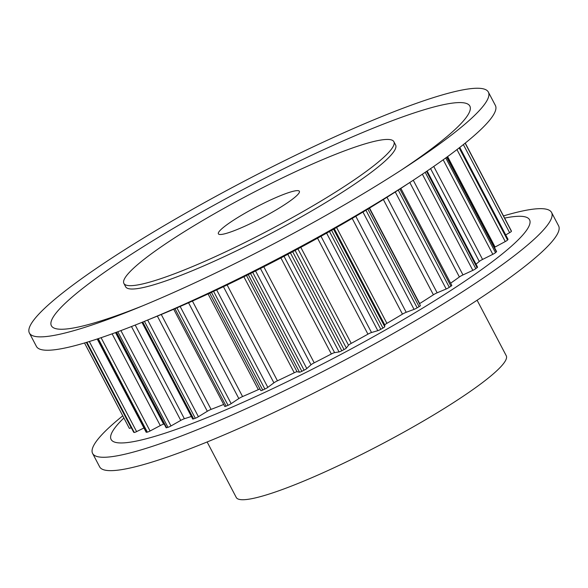 <?xml version="1.0" encoding="UTF-8"?>
<svg xmlns="http://www.w3.org/2000/svg" width="588" height="588" viewBox="0 0 588 588"><rect width="100%" height="100%" fill="white"/><g stroke="black" fill="none" stroke-linecap="round" stroke-linejoin="round"><path stroke-width="0.88" d="M274.883 198.031A45.739 6.101 152.3 0 1 299.38 191.298A45.739 6.101 152.3 0 1 242.881 227.093A45.739 6.101 152.3 0 1 218.383 233.818A45.739 6.101 152.3 0 1 274.883 198.031M312.221 164.126A152.461 20.345 152.3 0 1 393.872 141.686A152.461 20.345 152.3 0 1 205.543 260.991A152.461 20.345 152.3 0 1 123.892 283.431A152.461 20.345 152.3 0 1 312.221 164.126M123.892 283.431L125.648 286.775A152.461 20.345 -27.7 0 0 207.299 264.335A152.461 20.345 -27.7 0 0 395.628 145.03L393.872 141.686M349.559 130.22A259.183 34.582 152.3 0 1 488.363 92.081A259.183 34.582 152.3 0 1 407.153 166.264A259.183 34.582 152.3 0 1 168.205 294.897A259.183 34.582 152.3 0 1 136.578 308.318A259.183 34.582 152.3 0 1 29.4 333.043A259.183 34.582 152.3 0 1 349.559 130.22M488.363 92.081L495.39 105.458A259.183 34.582 152.3 0 1 414.173 179.641A259.183 34.582 152.3 0 1 175.231 308.274A259.183 34.582 152.3 0 1 143.604 321.695A259.183 34.582 152.3 0 1 36.427 346.42L29.4 333.043M143.068 305.657A236.317 31.531 152.3 0 1 76.58 293.316A236.317 31.531 152.3 0 1 343.311 140.833A236.317 31.531 152.3 0 1 401.281 170.086M414.173 179.641L402.846 187.072A236.317 31.531 152.3 0 1 184.985 304.356A236.317 31.531 152.3 0 1 156.151 316.594L143.604 321.695M477.111 300.233L506.253 355.74A152.461 20.345 152.3 0 1 317.924 475.045A152.461 20.345 152.3 0 1 236.273 497.485L207.13 441.97M122.752 415.812A259.183 34.582 -27.7 0 0 92.61 453.444L99.637 466.821A259.183 34.582 -27.7 0 0 238.441 428.681A259.183 34.582 -27.7 0 0 558.6 225.858L551.573 212.481A259.183 34.582 -27.7 0 0 503.482 215.921M92.61 453.444A259.183 34.582 -27.7 0 0 231.422 415.297A259.183 34.582 -27.7 0 0 551.573 212.481M123.892 417.98A236.317 31.531 -27.7 0 0 237.67 404.691A236.317 31.531 -27.7 0 0 475.361 273.993A236.317 31.531 -27.7 0 0 504.622 218.089M143.935 427.976L136.6 431.607A3.05 0.404 152.3 0 1 134.255 432.452A215.274 28.724 152.3 0 1 133.763 432.334A3.05 0.404 152.3 0 1 133.704 432.298A3.05 0.404 152.3 0 1 133.704 432.231M131.286 427.696L131.161 427.755A3.05 0.404 152.3 0 1 129.309 428.299A3.05 0.404 152.3 0 1 129.301 428.285L84.518 342.98L129.309 428.299M164.184 424.058A200.03 26.688 152.3 0 1 163.611 424.168A3.815 0.507 -27.7 0 0 160.281 425.58L150.065 430.997A3.05 0.404 152.3 0 1 147.345 432.129A215.274 28.724 152.3 0 1 146.405 432.268A3.05 0.404 152.3 0 1 146.169 432.231L97.211 338.989M191.357 416.466A200.03 26.688 152.3 0 1 184.375 418.722A3.815 0.507 -27.7 0 0 180.751 420.405L170.976 425.955A3.05 0.404 152.3 0 1 167.992 427.329A215.274 28.724 152.3 0 1 166.647 427.711A3.05 0.404 152.3 0 1 166.125 427.741L116.064 332.389M223.683 404.441A200.03 26.688 152.3 0 1 211.085 409.38A3.815 0.507 -27.7 0 0 207.321 411.269L198.413 416.708A3.05 0.404 152.3 0 1 195.297 418.252A215.274 28.724 152.3 0 1 193.606 418.869A3.05 0.404 152.3 0 1 192.702 419.024L141.958 322.364M259.992 388.991A3.815 0.507 -27.7 0 0 258.316 389.624A200.03 26.688 152.3 0 1 242.572 396.555A3.815 0.507 -27.7 0 0 238.831 398.561L231.172 403.647A3.05 0.404 152.3 0 1 228.063 405.308A215.274 28.724 152.3 0 1 226.108 406.124A3.05 0.404 152.3 0 1 224.741 406.462L173.71 309.259M420.354 305.517A3.05 0.404 152.3 0 1 420.398 305.554A3.05 0.404 152.3 0 1 419.097 306.642A215.274 28.724 152.3 0 1 417.171 307.825A3.05 0.404 152.3 0 1 414.055 309.384L406.212 312.287A3.815 0.507 -27.7 0 0 402.464 314.139A200.03 26.688 152.3 0 1 386.904 323.334A3.815 0.507 -27.7 0 0 384.795 324.951L384.75 326.707A3.05 0.404 152.3 0 1 382.935 328.075A215.274 28.724 152.3 0 1 380.811 329.287A3.05 0.404 152.3 0 1 377.812 330.669L371.52 332.521A3.815 0.507 -27.7 0 0 367.941 334.16A200.03 26.688 152.3 0 1 351.234 343.377A3.815 0.507 -27.7 0 0 348.515 345.215L346.339 348.03A3.05 0.404 152.3 0 1 344.031 349.573A215.274 28.724 152.3 0 1 341.804 350.764A3.05 0.404 152.3 0 1 339.063 351.911L334.594 352.638A3.815 0.507 -27.7 0 0 331.338 353.983A200.03 26.688 152.3 0 1 314.205 362.818A3.815 0.507 -27.7 0 0 311.008 364.795L306.796 368.544A3.05 0.404 152.3 0 1 304.099 370.197A215.274 28.724 152.3 0 1 301.857 371.315A3.05 0.404 152.3 0 1 299.49 372.182L297.043 371.748A3.815 0.507 -27.7 0 0 294.257 372.748A200.03 26.688 152.3 0 1 277.448 380.803A3.815 0.507 -27.7 0 0 273.905 382.839L267.834 387.36A3.05 0.404 152.3 0 1 264.865 389.05A215.274 28.724 152.3 0 1 262.726 390.042A3.05 0.404 152.3 0 1 260.837 390.601A3.05 0.404 152.3 0 1 260.837 390.586L209.688 293.169L260.837 390.601M400.854 188.373L451.797 285.415A3.05 0.404 152.3 0 1 450.952 286.216A215.274 28.724 152.3 0 1 449.298 287.319A3.05 0.404 152.3 0 1 446.196 288.98L437.149 292.802A3.815 0.507 -27.7 0 0 433.393 294.794A200.03 26.688 152.3 0 1 419.67 303.57A3.815 0.507 -27.7 0 0 419.435 303.717M427.101 171.02L477.574 267.143A3.05 0.404 152.3 0 1 477.089 267.687A215.274 28.724 152.3 0 1 475.795 268.665A3.05 0.404 152.3 0 1 472.84 270.355L462.976 274.927A3.815 0.507 -27.7 0 0 459.382 276.963A200.03 26.688 152.3 0 1 450.629 283.188M446.976 157.055L496.588 251.546A3.05 0.404 152.3 0 1 496.382 251.862A215.274 28.724 152.3 0 1 495.493 252.664A3.05 0.404 152.3 0 1 492.817 254.317L482.572 259.44A3.815 0.507 -27.7 0 0 479.301 261.44A200.03 26.688 152.3 0 1 476.015 264.188M459.779 147.419L508.017 239.301A3.05 0.404 152.3 0 1 507.981 239.441A215.274 28.724 152.3 0 1 507.54 240.036A3.05 0.404 152.3 0 1 505.254 241.572L495.081 247.026A3.815 0.507 -27.7 0 0 494.412 247.401M511.354 230.922A3.05 0.404 152.3 0 1 511.369 230.937A215.274 28.724 152.3 0 1 511.406 231.319A3.05 0.404 152.3 0 1 509.612 232.672L505.717 234.913M511.369 230.937A3.05 0.404 152.3 0 1 511.376 230.952L465.248 143.09L511.369 230.937M86.532 342.378L133.763 432.334M86.362 342.429L131.161 427.755M86.906 342.26L134.255 432.452M97.395 338.931L146.405 432.268M89.31 341.525L136.6 431.607M98.262 338.644L147.345 432.129M116.512 332.227L166.647 427.711M115.527 332.587L163.611 424.168M112.117 333.83L160.281 425.58M101.085 337.696L150.065 430.997M117.806 331.75L167.992 427.329M142.766 322.033L193.606 418.869M135.203 325.068L184.375 418.722M131.469 326.538L180.751 420.405M120.907 330.588L170.976 425.955M144.428 321.364L195.297 418.252M174.967 308.715L226.108 406.124M161.266 314.492L211.085 409.38M157.356 316.101L207.321 411.269M147.661 320.041L198.413 416.708M176.914 307.877L228.063 405.308M211.437 292.354L262.726 390.042M208.071 293.919L258.316 389.624M192.423 301.049L242.572 396.555M188.55 302.783L238.831 398.561M180.156 306.473L231.172 403.647M213.576 291.354L264.865 389.05M250.503 273.494L301.857 371.315M248.268 274.603L299.49 372.182M246.504 275.478L297.043 371.748M243.873 276.779L294.257 372.748M227.122 284.937L277.448 380.803M223.433 286.701L273.905 382.839M216.671 289.906L267.834 387.36M252.737 272.376L304.099 370.197M290.428 252.913L341.804 350.764M287.811 254.303L339.063 351.911M284.019 256.302L334.594 352.638M280.91 257.934L331.338 353.983M263.791 266.783L314.205 362.818M260.44 268.488L311.008 364.795M255.559 270.958L306.796 368.544M292.662 251.723L344.031 349.573M329.471 231.51L380.811 329.287M326.605 233.127L377.812 330.669M320.989 236.273L371.52 332.521M317.549 238.184L367.941 334.16M300.813 247.35L351.234 343.377M297.947 248.893L348.515 345.215M295.095 250.422L346.339 348.03M331.603 230.305L382.935 328.075M365.934 210.239L417.171 307.825M362.943 212.033L414.055 309.384M355.806 216.281L406.212 312.287M352.205 218.413L402.464 314.139M336.579 227.468L386.904 323.334M334.3 228.769L384.795 324.951M333.558 229.195L384.75 326.707M367.875 209.063L419.097 306.642M398.245 190.071L449.298 287.319M395.276 191.989L446.196 288.98M386.985 197.267L437.149 292.802M383.376 199.53L433.393 294.794M369.529 208.064L419.67 303.57M399.906 188.991L450.952 286.216M425.205 172.299L475.795 268.665M422.368 174.21L472.84 270.355M413.268 180.237L462.976 274.927M409.799 182.515L459.382 276.963M426.535 171.402L477.089 267.687M445.763 157.937L495.493 252.664M443.19 159.789L492.817 254.317M433.753 166.448L482.572 259.44M430.578 168.646L479.301 261.44M446.711 157.246L496.382 251.862M459.169 147.897L507.54 240.036M456.964 149.595L505.254 241.572M447.6 156.592L495.081 247.026M459.698 147.485L507.981 239.441M465.13 143.185L511.406 231.319M463.373 144.597L509.612 232.672M86.495 342.385L133.704 432.298M369.293 208.203L420.398 305.554"/></g></svg>
